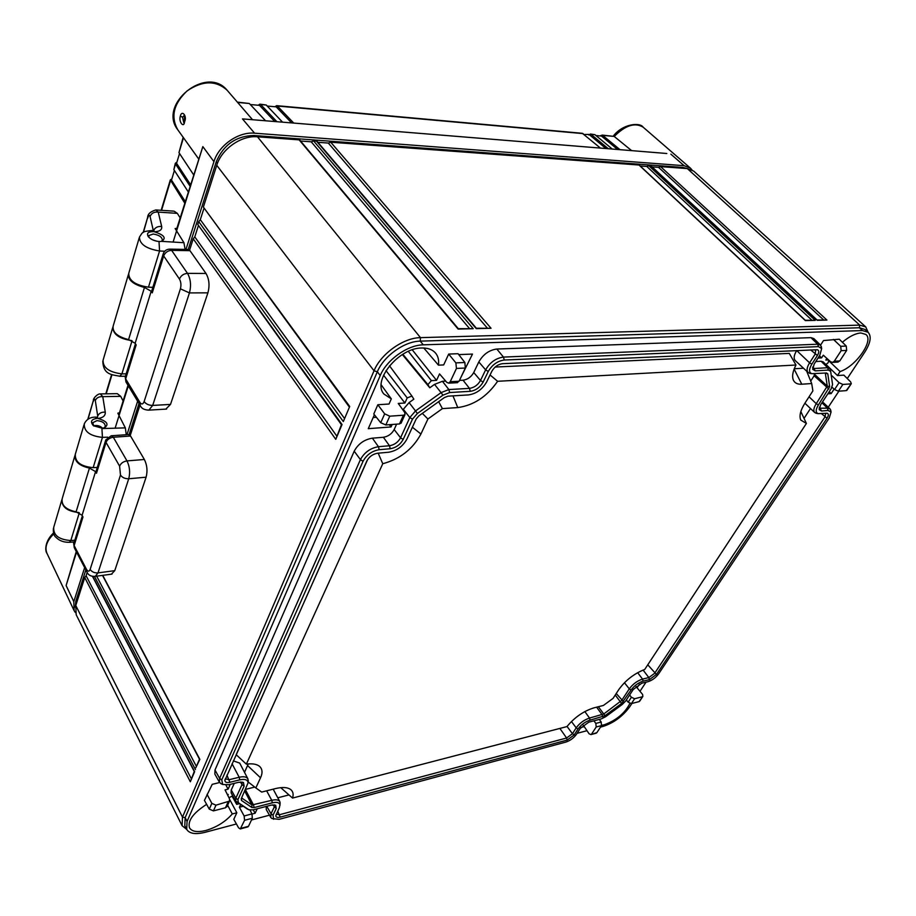 <?xml version="1.0" encoding="UTF-8"?>
<svg xmlns="http://www.w3.org/2000/svg" width="916" height="916" viewBox="0 0 916 916"><rect width="100%" height="100%" fill="white"/><g stroke="black" fill="none" stroke-linecap="round" stroke-linejoin="round"><path stroke-width="1.37" d="M273.621 819.27L273.025 815.171L276.208 808.599L275.693 805.21L271.239 805.118L253.045 809.87L248.877 809.767L238.366 802.702L237.92 799.634L244.125 786.111L243.438 782.459L238.664 782.287L228.782 784.714L222.68 784.485L221.764 779.882L363.034 461.298C366.583 454.817 371.976 450.958 379.201 449.699L390.227 448.737C395.952 447.741 400.269 444.649 403.166 439.451L412.463 419.196L417.375 413.505L442.932 395.185L449.653 392.54L470.274 391.315C475.759 390.491 480.041 387.411 483.121 382.098L488.262 371.495C492.155 364.797 497.491 360.973 504.269 360.022L818.457 346.626L821.675 348.561L819.774 355.339L814.187 364.041L812.675 369.343L815.263 370.854L828.43 370.075L830.663 371.358L832.564 384.594L831.133 388.831L820.644 404.78L819.167 409.67L821.629 411.009L828.087 410.448L831.064 412.04L829.232 418.028L658.581 673.936C655.707 677.771 652.192 680.348 648.059 681.676L641.773 683.21L633.254 689.473L625.628 701.061L622.204 704.507L605.636 716.701L601.434 718.854L588.793 722.152L580.24 728.438L576.485 734.277C573.76 738.01 570.221 740.609 565.893 742.075L279.105 819.351L272.178 818.572M279.987 805.336C279.689 802.576 277.136 801.752 272.338 802.828L254.133 807.568L251.831 807.477L241.469 800.447L241.229 798.798L248.064 782.859C247.778 779.768 245.019 778.772 239.774 779.86L229.87 782.275C226.699 782.94 225.038 782.321 224.867 780.421L366.858 460.943C369.228 456.637 372.812 454.061 377.621 453.225L388.636 452.241C396.708 450.832 402.788 446.47 406.887 439.142L416.196 418.933L418.841 415.875L444.329 397.601L447.947 396.17L468.545 394.91C476.286 393.731 482.331 389.392 486.671 381.903L491.823 371.324C494.411 366.869 497.96 364.328 502.472 363.686L817.347 349.729C819.213 350.439 819.236 352.351 817.404 355.454L811.828 364.167C808.805 369.331 808.805 372.491 811.839 373.671L826.541 372.984L827.789 373.854L829.656 386.712L818.389 404.964C815.549 409.658 815.469 412.555 818.16 413.643L827.217 413.253C828.762 413.883 828.705 415.543 827.045 418.234L656.44 674.451L649.421 679.615L643.124 681.16C638.349 682.683 634.33 685.637 631.067 690.023L621.609 703.477L605.007 715.682L590.099 720.136C585.164 721.762 581.133 724.728 577.985 729.033L574.229 734.884L567.164 740.082L280.193 817.129C277.434 817.782 275.956 817.312 275.785 815.732L279.346 807.775L280.113 803.973M830.789 410.597L830.068 408.914L827.354 408.17L821.973 402.754M819.133 408.215L827.354 408.17L828.087 410.448M830.697 371.472L829.724 368.335L827.663 367.728L821.114 361.27L823.209 361.9L829.724 368.335M812.607 367.82L814.496 368.484L827.663 367.728L828.43 370.075M821.412 347.175L820.484 345.08L817.667 344.21L810.946 337.649L813.82 338.554L820.484 345.08M504.269 360.022L503.457 357.08L817.667 344.21L818.457 346.626M496.815 349.03L503.457 357.08C495.9 358.133 489.957 362.392 485.629 369.869L478.816 361.935C483.167 354.366 489.167 350.061 496.815 349.03L810.946 337.649M449.653 392.54L448.863 389.563L469.484 388.373C474.19 387.663 477.866 385.029 480.499 380.472L485.629 369.869L488.262 371.495M442.439 381.296L448.863 389.563L441.065 392.62L434.528 384.376L442.439 381.296L445.714 381.125M417.375 413.505L415.509 410.94L441.065 392.62L442.932 395.185M409.097 402.593L415.509 410.94L409.818 417.536L403.326 409.303L409.097 402.593L413.86 399.181L411.937 396.055L407.208 397.91L385.991 370.614M379.201 449.699L378.445 446.699L389.472 445.749C394.384 444.913 398.071 442.256 400.555 437.802L409.818 417.536L412.463 419.196M372.388 438.169L378.445 446.699C370.385 448.096 364.373 452.401 360.423 459.614L354.194 451.21C358.156 443.882 364.225 439.543 372.388 438.169L383.392 437.275C388.178 436.485 391.773 433.909 394.178 429.547L396.617 424.154M221.764 779.882L219.622 778.382L360.423 459.614L363.034 461.298M219.428 782.275L214.848 774.066L214.985 770.024L219.622 778.382L219.474 782.356L221.271 783.798M237.92 799.634L235.836 798.168L242.019 784.634L242.019 782.001M235.687 801.031L231.13 792.901L231.267 789.981L235.836 798.168L235.687 801.031L247.309 809.011M273.025 815.171L271.022 813.763L274.193 807.191L274.308 804.798M266.751 806.286L271.022 813.763L270.758 817.427L271.697 818.343M270.758 817.427L266.258 809.572L266.247 806.412M600.495 727.098L603.278 726.365C613.8 722.838 622.548 716.392 629.544 707.049L631.925 703.442M640.124 691.076L646.032 682.168M828.316 407.139L838.896 391.178M847.277 378.537L864.693 352.259C870.578 342.95 871.711 336.275 868.082 332.245L862.471 330.561L423.261 344.84C407.551 344.966 386.655 359.862 380.232 375.549L187.07 821.434L186.692 829.404C189.44 833.697 195.577 834.659 205.092 832.312L236.408 823.976M251.511 819.957L269.476 815.183M577.091 733.327L586.744 730.762M583.217 725.22L584.236 726.606L580.939 727.476M584.236 726.606L589.102 733.796L590.992 734.598L596.877 732.64L601.48 725.587L596.202 726.995L595.835 723.422L593.9 720.812M601.663 725.266L604.32 724.774C616.457 720.262 624.975 713.152 629.887 703.419M642.253 696.801L634.616 698.736L631.41 703.58L639.047 701.622L642.86 696.458L642.597 694.442L637.067 687.779L639.494 684.092M822.534 401.906L830.068 408.914M831.339 375.938L832.072 375.892L831.465 376.82M834.11 389.128L831.178 393.571L827.858 393.823M850.724 383.896L842.857 384.445L838.369 391.212L846.247 390.628L851.308 383.69L850.62 381.88L843.865 375.136L837.464 375.549L840.075 371.575C855.945 366.366 874.185 340.454 865.86 334.443L860.88 332.977C855.43 333.367 849.269 336.458 842.388 342.252M846.659 350.416L841.151 350.668L834.281 361.225L839.789 360.927L846.659 350.416L846.269 346.065L839.274 339.206L823.507 340.546L820.553 345.16M834.281 361.225L832.598 362.381L830.652 361.786L823.312 355.19L821.583 357.881L818.022 358.064M826.873 358.385L825.808 360.045L828.556 359.896M825.831 364.488L828.018 362.908L828.888 360.194M815.79 361.545L821.114 361.27M459.477 380.392L463.038 380.209C467.629 379.533 471.202 376.98 473.744 372.526L478.816 361.935M408.33 351.366L431.344 380.632L427.909 384.628L429.776 387.789L434.528 384.376M431.344 380.632L436.554 380.358L439.531 373.9L446.779 382.35L448.657 383.151L450.225 381.709L459.088 381.239L465.328 368.026L456.454 368.438L450.225 381.709M458.733 354.606L472.496 354.08L461.527 376.087M465.328 368.026L464.859 362.496L458.046 353.713L448.691 354.068L443.676 364.923L438.455 365.163C439.119 360.194 438.123 356.129 435.444 352.946C432.375 349.511 427.841 347.862 421.841 348C398.895 347.679 371.896 380.827 383.896 394.017L391.315 398.872L389.025 404.025L377.839 404.735L373.785 413.998L380.724 422.734L385.842 424.955L399.49 423.936L403.441 415.223L389.758 416.185L385.842 424.955M392.163 424.486L391.052 426.948L368.278 428.677L374.392 414.753M403.441 415.223L405.009 414.513L404.735 412.463L398.254 403.441L404.895 403.017L407.208 397.91M402.994 410.047L403.326 409.303M214.985 770.024L354.194 451.21M231.267 789.981L234.256 783.375M232.733 795.741L228.977 797.779M227.798 795.397L228.233 794.424L227.408 794.63M230.282 784.348L228.118 789.145L225.061 789.901L229.527 798.889L229.504 801.088L215.97 805.175L213.428 810.878L225.462 807.786L228.027 802.107M213.428 810.878L209.283 809.137L204.428 800.389L212.226 784.336L219.6 782.539M240.794 828.362L248.511 826.289L252.324 818.228L244.583 820.289L240.278 828.957L238.584 827.824L233.798 819.339L236.832 812.767L232.286 813.958C225.439 821.755 216.657 827.251 205.917 830.457C197.364 832.564 191.879 831.671 189.475 827.778C187.54 820.747 193.253 812.939 206.627 804.363M257.236 808.771L255.117 813.236L252.037 814.049M243.129 806.275L239.385 807.236L240.61 804.592M239.305 803.71L236.683 804.374L236.763 802.004M599.327 719.392L601.182 722.014L601.48 725.587M596.202 726.995L591.599 734.06M377.839 404.735L384.674 413.849L389.758 416.185M401.231 422.826L399.49 423.936M404.895 403.017L383.564 375.182M381.205 384.869L391.315 398.872M429.776 387.789L402.364 354.538M389.483 365.77L411.937 396.055M438.455 365.163L423.787 348M427.909 384.628L402.834 354.252M865.769 326.943L859.712 325.111L859.391 327.768L865.013 329.462L868.082 332.245L865.769 326.943L693.733 171.132L687.321 168.59L683.187 167.479L253.801 135.488C236.053 135.98 223.538 144.751 216.256 161.777L188.238 249.45M139.014 403.498L129.076 434.608M85.841 569.935L75.81 601.32L75.307 607.319M459.592 354.572L459.26 355.282M376.43 417.318L373.155 417.547M819.454 355.832L821.583 357.881M841.151 350.668L840.705 346.305L833.457 339.435M839.789 360.927L837.567 362.118M829.255 391.682L831.178 393.571M838.369 391.212L834.545 389.518L832.026 387.228M846.934 390.227L846.247 390.628M832.072 375.892L839.067 382.67L842.857 384.445M837.464 375.549L825.946 364.408M828.694 360.709L840.075 371.575M459.088 381.239L457.004 382.705M436.554 380.358L412.269 349.832M448.691 354.068L455.87 362.885L456.454 368.438M636.025 686.439L637.067 687.779M629.624 694.981L631.387 697.282L634.616 698.736M631.41 703.58L628.158 702.183L626.361 699.95M639.792 701.038L639.047 701.622M596.877 732.64L595.984 733.235M389.369 424.692L391.052 426.948M225.943 785.127L228.118 789.145M207.062 794.367L211.836 803.355L215.97 805.175M227.134 806.286L225.462 807.786M236.374 802.29L232.721 795.752M232.08 796.21L236.683 804.374M232.286 813.958L227.626 805.21M244.583 820.289L244.125 815.973L239.385 807.236M236.832 812.767L229.813 799.771M250.068 810.145L251.969 813.912L252.324 818.228M248.511 826.289L247.755 826.93M253.24 809.813L255.117 813.236M257.488 136.793L420.467 337.649L859.712 325.111L687.321 168.59L660.608 166.62L826.93 320.073L817.209 320.314L650.852 165.899L648.883 165.75L815.251 320.36L805.37 320.6L638.979 165.017L330.71 142.209L491.045 328.272L476.228 328.626L316.489 141.156L313.627 140.95L473.228 328.707L458.103 329.073L299.154 139.873L257.488 136.793C241.332 135.19 221.569 149.01 216.749 165.315L203.375 207.085L349.706 406.498L343.317 421.566L198.726 221.626L197.799 224.512L342.046 424.555L335.76 439.337L193.219 238.824L189.578 250.194M139.976 405.067L130.221 435.524M862.471 330.561L859.391 327.768L420.261 341.13L420.467 337.649C403.487 337.718 380.896 353.816 374.026 370.785L182.479 817.106L182.089 825.705L186.681 829.381M92.699 576.347L194.627 771.65L190.333 781.76L84.741 577.549L75.776 605.522L76.177 614.716L181.986 825.488M190.333 781.76L194.261 771.455M191.238 778.566L86.115 575.763L84.741 577.549M349.076 406.658L203.375 207.085M203.856 208.619L200.306 219.668L198.726 221.626M342.046 424.555L341.428 424.68L197.799 224.512M198.268 226.023L194.787 236.878L193.219 238.824M87.18 572.42L86.115 575.763M423.261 344.84L420.261 341.13C404.551 341.221 383.712 356.084 377.335 371.77L185.158 817.644L184.792 825.625L186.589 829.198M487.22 327.962L328.306 143.056L330.71 142.209M491.045 328.272L476.366 328.214L317.188 141.465M316.489 141.156L317.154 141.407M328.306 143.056L317.909 142.301M300.585 141.03L311.211 141.808L313.627 140.95M299.154 139.873L299.887 140.182M652.066 166.838L658.535 167.319L660.608 166.62M640.204 165.968L646.799 166.46L648.883 165.75M311.211 141.808L469.381 328.386M658.535 167.319L823.518 319.833M646.799 166.46L811.828 320.119M473.228 328.707L458.275 328.661L299.841 140.137M826.93 320.073L817.083 319.982M815.251 320.36L805.256 320.268M349.706 406.498L343.317 421.566M344.233 418.108L200.306 219.668M196.39 766.417L96.672 576.164M336.676 435.901L194.787 236.878M102.729 575.34L199.848 759.364L195.806 767.803M341.428 424.68L335.76 439.337M577.985 729.033L576.198 727.854L572.454 733.705L566.603 738.01L279.632 814.679L276.197 814.244M272.338 802.828L271.766 800.332C275.934 799.347 278.613 799.771 279.815 801.615L280.181 803.114M266.648 790.829L271.766 800.332L251.946 804.981L241.629 797.939M239.774 779.86L239.191 777.26C243.69 776.253 246.599 776.791 247.904 778.852L248.202 781.577M232.034 763.726L239.191 777.26L229.298 779.665L225.302 778.852M815.744 349.694L815.16 354.137L809.584 362.85L796.702 350.542M810.374 373.43L808.152 372.537C806.366 370.591 806.847 367.362 809.584 362.85L811.828 364.167M825.316 373.064L827.263 386.105L816.248 403.693L809.068 396.788M816.648 413.368L814.748 412.566C813.156 410.792 813.66 407.838 816.248 403.693L818.389 404.964M825.705 413.231L824.938 416.975L654.654 673.294L648.837 677.577L642.54 679.1L637.662 672.676M631.067 690.023L629.281 688.855C632.864 684.034 637.284 680.783 642.54 679.1L643.124 681.16M624.437 682.729L629.281 688.855L621.666 700.454L603.77 713.976L589.526 718.064L584.855 711.572M571.447 721.51L576.198 727.854C579.656 723.113 584.099 719.85 589.526 718.064L590.099 720.136M277.788 797.802L288.964 794.916M245.58 789.363L254.74 787.073M233.317 760.841L239.717 763.131M808.152 372.537L795.283 360.606C793.428 358.591 793.874 355.271 796.634 350.656M810.694 381.079L814.118 375.778L814.473 373.728M804.03 418.394L810.488 408.536M794.252 368.759L803.504 368.232M495.19 367.041L789.294 353.393L795.981 365.015C792.615 371.61 791.79 376.751 793.519 380.449C794.985 383.197 797.733 384.457 801.775 384.216L811.691 383.541L812.893 390.892L805.072 402.937C800.424 410.322 799.004 416.036 800.779 420.078L806.401 423.444L644.704 669.47C634.078 673.649 625.433 680.359 618.769 689.599L613.079 698.37L603.426 705.446L593.9 707.862C583.595 711.091 574.618 717.32 566.947 726.583L292.536 798.065C293.67 794.458 293.131 791.687 290.933 789.741C287.796 787.245 282.609 786.878 275.373 788.607L261.69 792.077L255.827 787.92L260.545 777.798C262.789 772.829 262.457 769.016 259.549 766.371C256.755 764.081 252.358 763.349 246.347 764.162L382.762 463.725C399.96 459.099 412.669 449.206 420.925 434.024L427.921 419.013L442.405 408.616L457.771 407.574C473.744 405.353 487.026 396.582 497.617 381.285L795.981 365.015M246.347 764.162L236.179 754.681L367.602 459.58M244.526 772.36L248.247 763.944M292.536 798.065L280.743 787.645M255.827 787.92L248.167 781.966M382.762 463.725L378.194 453.168M427.921 419.013L422.322 413.379M442.405 408.616L438.661 401.666M497.617 381.285L490.06 374.953M811.691 383.541L806.71 371.209M806.401 423.444L800.836 411.57M613.273 136.083C622.765 123.752 639.929 122.057 643.181 127.209L690.412 168.12L684.126 165.693L254.556 133.186C238.435 131.561 218.718 145.335 213.932 161.628L185.971 249.415M137.629 401.208L126.981 434.665M84.638 567.622L73.807 601.617L66.112 585.553L76.268 551.524M690.412 168.12L692.015 169.918M75.352 612.529L74.127 610.64L73.807 601.617M619.972 149.64L602.682 135.385L600.369 135.946M602.682 135.385L614.167 136.415L602.018 135.064M614.167 136.415L631.582 150.59M666.802 153.499L242.477 118.897L666.802 153.499M176.238 230.317L202.837 146.606L213.932 161.628M180.338 116.137C181.7 109.531 187.482 116.023 184.551 121.828C183.967 128.492 178.425 121.988 180.338 116.137L182.536 117.156L184.437 115.313L184.551 121.828M184.414 121.439L184.059 122.962M183.841 122.858L182.536 117.156M74.837 455.847L62.196 498.659C61.223 505.22 65.86 509.617 76.097 511.838L82.085 515.307L95.562 471.603L96.489 473.263L106.027 442.405L119.607 466.141L120.488 475.072L90.134 569.409C89.161 571.733 87.97 571.744 86.562 569.454L86.677 571.538L74.265 547.676L73.463 541.997M600.77 135.476L617.602 149.445M612.197 148.999L594.919 134.686L590.328 134.011M608.27 148.678L591.003 134.331L588.679 134.904M600.381 148.026L582.278 133.289L276.746 105.672M293.383 122.698L277.365 106.027L276.586 105.661L275.269 106.76M265.159 120.362L249.312 103.497L237.359 102.111M282.185 121.771L266.235 105.019L260.018 104.161M276.54 121.301L260.636 104.516L259.858 104.149L258.552 105.26M193.551 174.704L178.964 152.651L183.166 137.308M189.99 186.131L175.54 163.998L176.055 162.601L176.57 163.3L179.536 153.51M188.227 191.81L173.845 169.632L175.334 163.277M184.723 203.066L170.319 179.914L170.994 179.399L171.498 180.097L185.215 201.474M171.75 179.261L170.994 179.399M601.377 136.037L595.972 135.557M589.091 134.423L584.179 134.492M275.647 106.187L276.197 106.851L267.209 106.038M171.498 180.097L174.395 170.49M258.919 104.687L259.48 105.351L250.274 104.527M589.698 134.984L605.911 148.484M276.197 106.851L291.231 122.515M176.822 162.476L176.055 162.601M259.48 105.351L274.411 121.13M176.57 163.3L190.482 184.563M152.262 292.845L163.666 255.942L179.444 279.048C181.024 281.876 181.345 285.128 180.406 288.826L144.133 401.574C142.988 404.403 141.602 404.7 139.965 402.479L140.228 405.49L125.95 381.915L125.664 378.892L136.163 344.931L135.133 343.294L151.186 291.231L152.262 292.845L151.884 290.509L163.128 254.064M135.442 343.786L125.355 376.476L125.664 378.892L139.965 402.479M169.964 249.141L187.917 249.45L189.956 250.663L171.613 250.354L169.597 249.141C166.517 249.324 164.411 250.824 163.266 253.64L163.666 255.942C165.109 252.507 167.754 250.641 171.613 250.354L187.505 273.369L205.997 273.472L189.956 250.663M205.997 273.472C209.203 279.071 209.844 285.529 207.909 292.845L170.502 404.414L165.83 409.12M151.186 291.231L144.465 287.452C133.301 284.487 127.977 280.044 128.503 274.102M135.133 343.294L128.583 339.596C117.534 336.767 112.382 332.29 113.137 326.165L128.274 274.926M180.131 217.813L177.326 213.359L158.228 212.1L161.685 226.527C162.166 229.802 159.705 231.542 154.323 231.771C164.262 234.943 166.655 238.137 161.502 241.355L183.944 242.717L185.101 249.404M143.469 232.263L147.659 217.367C147.716 214.035 150.453 211.562 155.857 209.947L174.097 211.161L177.326 213.359M183.944 242.717L175.139 228.553L176.857 228.347M154.323 231.771L151.438 230.569C141.831 231.634 142.999 231.828 139.472 237.015C139.484 244.103 146.182 248.751 159.567 250.984L164.731 251.236M153.052 231.645C148.014 231.714 146.423 233.374 148.3 236.626C150.785 239.408 154.357 241.034 159.006 241.503L160.54 241.481M148.987 237.404L148.839 235.572L153.201 234.015C159.292 235.069 162.327 237.187 162.315 240.404L161.308 241.389M139.198 237.931L128.755 273.3C128.698 280.514 135.27 285.151 148.472 287.189L152.869 287.326M112.886 326.978C112.851 334.203 119.137 338.737 131.732 340.58M155.857 209.947L158.228 212.1C154.186 211.699 151.461 213.153 150.064 216.474L153.316 230.569M156.876 241.229L152.732 239.889M111.512 435.753L128.4 434.573L130.553 436.027L113.309 437.241L111.191 435.776L105.775 439.932L106.027 442.405C107.275 439.497 109.702 437.779 113.309 437.241L126.981 460.908L144.362 459.477L130.553 436.027M144.362 459.477C147.121 465.088 147.705 470.984 146.102 477.19L114.752 570.657L111.409 574.183M96.489 473.263L96.249 470.778L105.626 440.413M95.562 471.603L89.436 468.076C79.177 465.786 74.379 461.435 75.055 455.034M82.085 515.307L82.978 516.979L74.139 545.57L86.562 569.454M123.122 400.99L120.706 396.353L102.775 396.639L105.26 412.12C105.535 415.646 103.13 417.765 98.046 418.463C107.767 421.463 109.542 424.818 103.371 428.528L125.332 427.875L126.271 434.722M100.691 393.903L117.282 393.662L120.706 396.353M125.332 427.875L117.821 413.173L119.446 412.795M98.046 418.463L95.149 417.089C89.997 417.238 86.379 419.494 84.283 423.856C83.94 431.562 89.986 436.062 102.443 437.367L107.722 437.184M96.856 418.44C91.188 419.299 90.043 421.738 93.443 425.757L103.371 428.528M93.73 425.986L92.802 422.677L96.993 420.616C102.672 421.234 105.409 423.295 105.226 426.799L102.764 428.608M83.986 424.887L75.318 454.233C74.906 462.019 80.86 466.484 93.157 467.652L97.279 467.458M61.933 499.449C61.612 506.96 67.2 511.311 78.696 512.513M88.039 419.196L93.466 400.2C92.848 398.746 97.497 393.594 100.291 393.903L102.775 396.639C99.008 396.456 96.523 397.762 95.31 400.555L97.703 416.07C98.939 413.265 101.458 411.948 105.26 412.12M103.004 428.539C100.382 425.894 97.233 424.99 93.558 425.803M821.629 411.009L819.396 407.219M815.263 370.854L812.836 366.835M483.121 382.098L480.499 380.472L473.744 372.526M470.274 391.315L469.484 388.373L463.038 380.209M403.166 439.451L400.555 437.802L394.178 429.547M390.227 448.737L389.472 445.749L383.392 437.275M244.125 786.111L242.019 784.634L240.519 781.978M238.366 802.702L236.362 801.729M248.774 809.698L246.782 808.736M276.208 808.599L272.831 804.809M601.182 722.014L595.835 723.422M384.674 413.849L380.724 422.734M846.269 346.065L840.705 346.305M839.067 382.67L834.545 389.518M464.859 362.496L455.87 362.885M631.387 697.282L628.158 702.183M211.836 803.355L209.283 809.137M251.969 813.912L244.125 815.973M195.486 769.623L94.497 576.439M216.749 165.315L374.026 370.785L377.335 371.77L380.232 375.549M75.776 605.522L182.479 817.106L185.158 817.644L187.07 821.434M216.256 161.777L217.458 163.334M253.801 135.488L254.785 136.713M683.187 167.479L684.149 168.361M75.81 601.32L76.612 602.911M567.164 740.082L566.603 738.01L559.882 728.426M574.229 734.884L572.454 733.705L567.05 726.445M280.193 817.129L277.72 811.118M254.133 807.568L253.56 805.05L245.431 789.672M251.831 807.477L251.946 804.981L244.767 791.103M241.469 800.447L241.584 798.019M229.87 782.275L226.939 775.165M817.404 355.454L810.637 349.912M827.789 373.854L825.167 373.064M829.656 386.712L827.263 386.105L814.576 374.346M828.888 389.002L814.118 375.778M827.045 418.234L821.457 413.608M656.44 674.451L647.772 664.81M649.421 679.615L648.837 677.577L643.101 670.065M623.452 701.61L616.239 693.504M621.609 703.477L615.243 695.026M605.007 715.682L598.354 706.74M602.739 716.839L602.167 714.789L596.637 707.175M260.545 777.798L247.606 765.593M420.925 434.024L412.383 427.222M457.771 407.574L452.973 395.861M801.775 384.216L794.126 369.102M643.181 127.209C635.006 122.206 625.353 125.286 614.212 136.461M684.126 165.693L670.867 154.151M254.556 133.186L242.477 118.897M227.34 90.478L227.122 90.237C215.97 80.196 202.608 80.425 187.07 90.924C173.513 103.886 170.445 116.87 177.864 129.9L198.52 158.743M53.826 533.833C46.75 540.841 44.483 547.367 47.002 553.413L73.99 610.342M591.003 134.331L594.919 134.686M277.365 106.027L583.126 133.621M237.645 102.443L249.312 103.497M260.636 104.516L266.235 105.019M178.964 152.651L183.475 137.721M173.845 169.632L175.54 163.998M106.187 393.823L111.958 374.701M161.559 210.325L170.468 180.818M66.112 585.553L76.543 552.062M115.13 428.173L128.32 385.831M173.078 242.145L202.837 146.606M128.583 339.596L144.465 287.452M180.406 288.826L189.44 292.914C191.341 285.529 190.7 279.014 187.505 273.369C183.624 273.701 180.933 275.59 179.444 279.048M170.502 404.414L152.686 405.422L189.44 292.914L207.909 292.845M140.228 405.49C141.407 408.433 144.281 409.979 148.85 410.128L152.686 405.422C148.896 405.376 146.045 404.093 144.133 401.574M166.597 409.074L148.117 410.173M126.168 373.854L121.897 373.877C109.13 372.274 102.855 367.717 103.084 360.194L112.657 327.791M119.767 376.281L121.897 373.877L132.053 340.729M161.685 226.527C157.838 226.126 155.125 227.466 153.556 230.546M159.006 241.503L159.567 250.984L148.472 287.189M147.579 218.42C148.621 215.271 149.445 214.619 150.064 216.474M76.097 511.838L89.436 468.076M120.488 475.072C122.297 477.602 125.045 478.828 128.732 478.759C130.312 472.519 129.728 466.565 126.981 460.908C123.339 461.492 120.889 463.233 119.607 466.141M114.752 570.657L97.989 572.889L128.732 478.759L146.102 477.19M86.677 571.538C88.073 575.065 90.959 576.668 95.321 576.336L97.989 572.889C94.44 573.084 91.818 571.928 90.134 569.409M112.038 574.092L94.703 576.427M74.826 540.222L70.818 540.532C58.899 539.684 53.197 535.288 53.723 527.341L61.715 500.262M69.261 542.329L70.818 540.532L79.314 512.8M101.928 428.665L102.443 437.367L93.157 467.652M97.497 416.78L97.703 416.07M93.329 401.357C94.199 398.758 94.863 398.494 95.31 400.555M831.064 412.04L830.675 409.967M830.663 371.358L830.251 369.228M821.675 348.561L821.263 346.385M222.68 784.485L220.653 783.512M248.877 809.767L246.919 808.817M401.048 423.238L404.998 414.524M832.598 362.381L838.117 362.083M846.808 390.411L851.262 383.735M448.657 383.151L457.531 382.67M639.631 701.278L642.803 696.526M591.083 734.552L596.27 733.155M226.916 806.778L229.492 801.111M240.358 828.911L247.996 826.862M817.118 320.028L651.162 166.002M805.29 320.302L639.299 165.132M92.436 576.29L194.272 771.478M102.5 575.374L199.482 759.192L195.806 767.814M248.064 782.859L248.316 780.581M224.935 779.848L224.867 780.421M811.839 373.671L809.618 373.304M818.16 413.643L816.007 413.242M279.815 801.615L273.197 789.168M247.904 778.852L239.66 763.017M814.748 412.566L804.889 403.223M258.93 765.902L259.549 766.371M793.096 379.442L793.519 380.449M800.424 419.207L800.779 420.078M177.864 129.9C157.449 104.413 206.569 64.807 227.122 90.237L252.175 119.298M105.809 393.823L111.615 374.564M161.159 210.291L170.273 180.086M53.529 532.952C44.552 541.413 44.941 551.111 47.002 553.413M128 385.304L118.759 415.005M125.217 376.923L125.95 381.915M125.423 376.247L120.053 376.281C112.382 374.61 103.325 375.262 102.798 361.144M153.441 231.668L154.048 230.523L151.747 230.58M143.194 232.435L147.545 217.733M73.807 543.52L74.265 547.676M73.956 543.051L82.36 515.811M74.288 541.94L69.513 542.306C63.925 542.455 59.46 540.829 56.128 537.452C53.941 535.917 53.036 532.883 53.414 528.36M97.565 417.307L95.424 417.089M87.776 419.379L93.34 400.613"/></g></svg>
